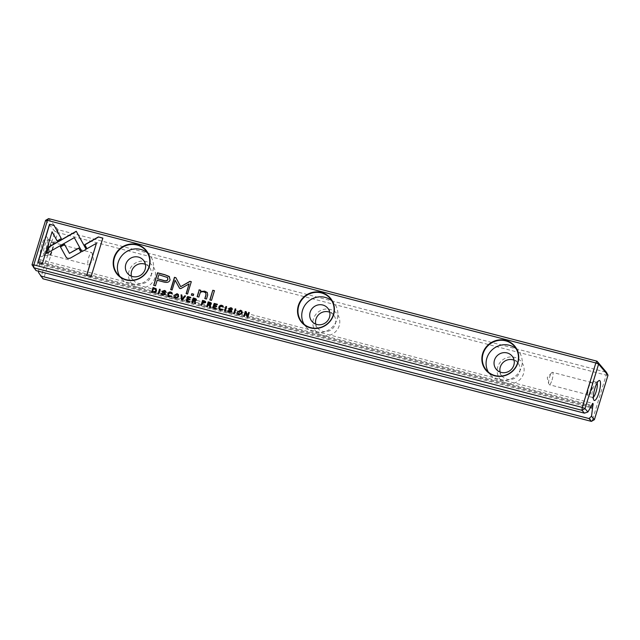<?xml version="1.0" encoding="UTF-8"?>
<svg xmlns="http://www.w3.org/2000/svg" width="640" height="640" viewBox="0 0 640 640"><rect width="100%" height="100%" fill="white"/><g stroke="black" fill="none" stroke-linecap="round" stroke-linejoin="round"><path stroke-width="0.48" stroke-dasharray="3.2 2.4" d="M45.6 220.336L54.992 231.416L41.392 275.888L42.992 278.808L44.168 277.04L57.768 232.568L606.168 375.144L592.568 419.616L44.168 277.04L41.392 275.888L38.512 272.488M497.736 366.96A13.752 13.136 -40.3 0 0 513.656 383.224A13.752 13.136 -40.3 0 0 520.52 360.752A13.752 13.136 -40.3 0 0 497.736 366.96M313.4 319.032A13.752 13.136 -40.3 0 0 329.32 335.296A13.752 13.136 -40.3 0 0 336.184 312.832A13.752 13.136 -40.3 0 0 313.4 319.032M129.064 271.104A13.752 13.136 -40.3 0 0 144.984 287.376A13.752 13.136 -40.3 0 0 151.848 264.904A13.752 13.136 -40.3 0 0 129.064 271.104M608 375.184L606.168 375.144L606.408 372.272L58.008 229.696L48.608 218.616M41.952 244.4A10.312 2.528 104.6 0 0 42.032 256.544A10.312 2.528 104.6 0 0 46.368 247.36A10.312 2.528 104.6 0 0 47.056 237.224A10.312 2.528 104.6 0 0 41.952 244.4M591.544 406.032L39.72 262.568L38.608 271.256M39.72 262.568A2.456 0.6 104.6 0 0 39.864 259.632A2.456 0.6 104.6 0 0 38.776 261.456L591.784 405.232M36.008 270.576L34.888 268.216L38.776 261.456M34.888 268.216L32 264.816M591.256 406.952L38.248 263.176M39.192 264.288L590.768 407.688M145.392 264.32A10.312 9.856 139.7 0 1 149.176 267.016A10.312 9.856 139.7 0 1 147.68 281.2A10.312 9.856 139.7 0 1 133.44 280.36A10.312 9.856 139.7 0 1 131.4 276.184M147.44 252.84A18.416 17.592 139.7 0 1 149.528 254.904A18.416 17.592 139.7 0 1 152.76 271.312A18.416 17.592 139.7 0 1 138.92 284.264A18.416 17.592 139.7 0 1 121.432 278.736A18.416 17.592 139.7 0 1 119.736 276.336M329.728 312.24A10.312 9.856 139.7 0 1 333.512 314.936A10.312 9.856 139.7 0 1 332.016 329.128A10.312 9.856 139.7 0 1 317.776 328.28A10.312 9.856 139.7 0 1 315.736 324.112M331.776 300.768A18.416 17.592 139.7 0 1 333.864 302.832A18.416 17.592 139.7 0 1 337.096 319.232A18.416 17.592 139.7 0 1 323.256 332.192A18.416 17.592 139.7 0 1 305.768 326.656A18.416 17.592 139.7 0 1 304.072 324.264M514.064 360.168A10.312 9.856 139.7 0 1 517.848 362.864A10.312 9.856 139.7 0 1 516.352 377.048A10.312 9.856 139.7 0 1 502.112 376.208A10.312 9.856 139.7 0 1 500.072 372.04M516.112 348.688A18.416 17.592 139.7 0 1 518.2 350.752A18.416 17.592 139.7 0 1 521.432 367.16A18.416 17.592 139.7 0 1 507.592 380.112A18.416 17.592 139.7 0 1 490.104 374.584A18.416 17.592 139.7 0 1 488.408 372.184M91.224 260.144A6.384 1.568 104.6 0 0 92.104 253.264A6.384 1.568 104.6 0 0 91.608 252.528A6.384 1.568 104.6 0 0 88.488 258.312A6.384 1.568 104.6 0 0 88.4 264.888A6.384 1.568 104.6 0 0 89.184 264.472A6.384 1.568 104.6 0 0 91.224 260.144M52.056 249.96A6.384 1.568 104.6 0 0 52.44 242.344A6.384 1.568 104.6 0 0 49.32 248.128A6.384 1.568 104.6 0 0 49.224 254.696A6.384 1.568 104.6 0 0 52.056 249.96M52.336 250.296A7.856 1.928 104.6 0 0 52.808 240.912A7.856 1.928 104.6 0 0 49.328 246.744A7.856 1.928 104.6 0 0 48.856 256.128A7.856 1.928 104.6 0 0 52.336 250.296M44.72 245.552A7.856 1.928 -75.4 0 1 48.2 239.712A7.856 1.928 -75.4 0 1 48.608 240.088A7.856 1.928 -75.4 0 1 48.096 247.808A7.856 1.928 -75.4 0 1 44.784 254.8A7.856 1.928 -75.4 0 1 44.248 254.928A7.856 1.928 -75.4 0 1 44.72 245.552M552.064 379.96A6.384 1.568 104.6 0 0 552.448 372.336A6.384 1.568 104.6 0 0 551.664 372.744A6.384 1.568 104.6 0 0 549.328 378.12A6.384 1.568 104.6 0 0 548.752 383.952A6.384 1.568 104.6 0 0 549.24 384.696A6.384 1.568 104.6 0 0 552.064 379.96M591.24 390.144A6.384 1.568 104.6 0 0 591.624 382.52A6.384 1.568 104.6 0 0 588.496 388.304A6.384 1.568 104.6 0 0 588.408 394.88A6.384 1.568 104.6 0 0 591.24 390.144M591.52 390.472A7.856 1.928 104.6 0 0 591.992 381.096A7.856 1.928 104.6 0 0 588.152 388.216A7.856 1.928 104.6 0 0 588.04 396.304A7.856 1.928 104.6 0 0 591.52 390.472M597.104 382.864A7.856 1.928 104.6 0 0 596.6 382.296A7.856 1.928 104.6 0 0 596.064 382.416A7.856 1.928 104.6 0 0 592.76 389.416A7.856 1.928 104.6 0 0 592.24 397.136A7.856 1.928 104.6 0 0 592.648 397.504A7.856 1.928 104.6 0 0 593.36 397.248M57.768 232.568L54.992 231.416L58.008 229.696L57.768 232.568M591.392 421.384L592.568 419.616L594.4 419.664M96.52 243.464L86.984 248.696M102.976 238.232L91.248 276.584L86.784 275.32M228.632 310.856L228.848 311.608M231.696 310.648L231.928 311.736L229.544 312.656L228.144 311.888M232.184 308.408L232.424 309.52L230.856 308.336L229.504 309.216M229 309.744L229.928 310.248M231.192 311.608L230.048 310.384M169.24 276.576L170.2 279.872C169.48 282.52 167.008 283.184 162.792 281.856L157.272 280.424L155.584 285.944L153.84 285.376M157.72 278.976L158.976 274.864L167.616 277.608M226.568 306.744L225.288 311.464L224.48 311.144M211.248 303.024L211.48 304.144L210.192 305L210.72 305.896L210.536 307.632L209.8 307.328M209.992 305.72L208.224 304.752L207.576 306.864L206.92 306.584M210.192 305L210.6 305.76M208.4 304.176L208.824 302.776L210.72 304.016M156.208 288.808L156.592 291.152L155.424 292.704L151.752 292.24M152.584 291.96L153.688 288.352L155.6 289.112M189.216 284.04L180.952 288.704L179.624 288.36L180.176 288.872M191.28 281.792L187.656 294.168L186.264 293.696M175.952 277.808L180.816 286.808M175.208 280.376L172.216 290.152L170.824 289.688M222.592 309.408L220.456 310.296L219.216 309.544M222.424 306.304L221.776 305.96L219.776 307.512L219.872 309.272M223.112 306.064L223.408 307.248L222.688 306.96M178.424 294.512L178.76 296.856L175.672 298.648L174.288 297.816M174.92 297.544L176.984 294.328L177.776 294.76M216.144 308.488L216.12 309.08L212.896 308.136M216.64 306.296L216.616 306.888L214.208 306.264L213.72 307.856M217.352 304.352L217.328 304.944L214.816 304.288L214.376 305.712M160.168 289.488L158.888 294.2L158.08 293.888M196.304 299.144L196.536 300.256L195.248 301.12L195.776 302.008L195.592 303.744L194.856 303.448M195.048 301.832L193.28 300.864L192.632 302.976L191.976 302.696M195.248 301.12L195.656 301.872M193.456 300.288L193.88 298.888L195.776 300.128M205.528 301.528L205.76 302.728L202.552 303.336L201.92 305.392L201.264 305.112M202.728 302.76L203.192 301.248L205.024 302.544M171.52 296.128L169.384 297.016L168.144 296.264M172.04 292.784L172.328 293.968L170.704 292.68L168.704 294.24L168.8 295.992M78.824 248.184L81.064 252.192L70.36 258.304L67.984 258.608L66.152 257.216M64.608 244.568L69.568 253.48M52.208 231.896L42.424 263.896L37.96 262.624M54.192 225.544L61.4 238.728L57.16 240.936M76.336 231.4L86.248 249.448L81.944 251.624M74.416 237.784L46.736 253.392M185.496 296.072L182.328 300.296L181.448 299.96M181.856 295.12L182.2 299.472M241.96 311.032L242.296 313.376L239.208 315.168L237.824 314.336M238.456 314.064L240.52 310.848L241.32 311.28M235.816 309.152L234.536 313.872L233.728 313.552M189.568 301.576L189.544 302.176L186.312 301.224M190.064 299.392L190.04 299.976L187.632 299.352L187.144 300.944M190.768 297.44L190.752 298.032L188.232 297.376L187.8 298.8M245.776 312.504L244.56 316.48L243.952 316.208M249.256 312.648L247.976 317.36L247.096 317.024M246.256 311.864L247.616 316.336M214.44 290.784L211.624 300.512L209.984 299.976M162.24 293.592L162.448 294.352M165.296 293.392L165.536 294.48L163.144 295.392L161.744 294.624M165.784 291.152L166.024 292.256L164.464 291.08L163.112 291.952M164.8 294.352L162.464 292.328M193.688 294.264L193.392 295.768L191.472 295.168M205.768 292.92L204.112 292.08C201.984 291.6 200.648 292.064 200.096 293.488L198.96 297.216L197.28 296.672M207.352 292.6L207.8 295.2L206.576 299.2L204.936 298.664M200.712 290.384L200.592 291.616M39.864 259.632L592.872 403.408M127.616 273.488L133.44 280.36M143.352 260.144L149.176 267.016M117.656 274.272L121.432 278.736M145.744 250.448L149.528 254.904M311.952 321.416L317.776 328.28M327.688 308.072L333.512 314.936M301.992 322.2L305.768 326.656M330.08 298.368L333.864 302.832M496.288 369.336L502.112 376.208M512.024 355.992L517.848 362.864M486.328 370.12L490.104 374.584M514.416 346.296L518.2 350.752M89.184 264.472L93.608 259.64L92.104 253.264M49.224 254.696L88.4 264.888M52.44 242.344L91.608 252.528M44.248 254.928L48.856 256.128M48.2 239.712L52.808 240.912M48.608 240.088L47.056 237.224M44.784 254.8L42.032 256.544M551.664 372.744L547.248 377.584L548.752 383.952M591.624 382.52L552.448 372.336M588.408 394.88L549.24 384.696M596.6 382.296L591.992 381.096M592.648 397.504L588.04 396.304M592.24 397.136L593.8 399.992M596.064 382.416L598.816 380.68"/><path stroke-width="0.96" d="M182.208 300.16L185.568 295.976L184.824 295.784L182.08 299.336L181.856 295.016L181.08 294.816L181.448 299.96L182.208 300.16M86.136 249.304L76.256 231.248L48.504 247.104L46.544 253.504L74.296 237.648L81.944 251.624L86.136 249.304M49.536 224.232L37.816 262.584L42.312 263.752L52.096 231.76L57.128 240.96L61.288 238.584L54.072 225.408L49.536 224.232L54.144 225.536M66.432 257.632L67.864 258.472L70.24 258.168L80.944 252.056L78.744 248.032L69.448 253.336L64.52 244.408L60.36 246.776L66.368 257.56M171.56 296.024L168.736 295.928L168.592 294.096L170.592 292.544L172.216 293.832L171.984 292.72L170.808 292.064C169.352 291.72 168.368 292.344 167.848 293.928L168.08 296.2L169.264 296.88L171.56 296.024M171.616 293.68L171.296 292.952L171.48 293.64M204.344 300.864L202.552 300.392L201.12 305.072L201.808 305.256L202.432 303.2L205.64 302.584L205.472 301.456L204.344 300.864L205.528 301.528M158.768 294.064L160.2 289.384L159.512 289.208L158.08 293.888L158.768 294.064M212.744 308.096L216.008 308.944L216.176 308.384L213.608 307.72L214.088 306.128L216.504 306.752L216.672 306.2L214.264 305.568L214.696 304.152L217.208 304.8L217.376 304.248L214.176 303.416L212.744 308.096M177.032 293.68L173.928 295.496L174.224 297.744L175.552 298.512L178.64 296.72L178.368 294.448L177.032 293.68L178.424 294.512M210.024 302.336L208.2 301.864L206.768 306.544L207.456 306.72L208.104 304.608L209.872 305.584L209.68 307.296L210.416 307.488L210.6 305.76L210.08 304.864L211.36 304.008L211.192 302.952L210.024 302.336L211.248 303.024M209.736 305.2L209.992 305.72L209.736 305.2M228.656 310.752L227.92 310.56L228.08 311.816L229.424 312.52L231.808 311.6L231.64 310.584L229.352 308.664L230.736 308.2L232.304 309.376L232.128 308.344L230.96 307.704L228.608 308.52L228.88 309.6L231.08 311.472L229.576 311.96L228.656 310.752M231.744 309.232L231.48 308.6L231.608 309.2M229.504 309.216L229.352 308.664M98.368 236.928L84.744 244.688L86.952 248.712L96.408 243.32L86.632 275.28L91.136 276.448L102.856 238.096L98.368 236.928L102.832 238.192M38.608 271.256L38.512 272.488L42.992 278.808L591.392 421.384L588.976 418.536L591.52 416.264L594.4 419.664L608 375.184L598.608 364.112L597.008 361.192L48.608 218.616L47.432 220.384L33.832 264.856L582.232 407.432L595.832 362.96L47.432 220.384L45.6 220.336L32 264.816L36.008 270.576L584.408 413.152L581.992 410.304L33.592 267.728L33.832 264.856L32 264.816M517.928 362.712A18.784 17.944 139.7 0 1 486.8 371.184A18.784 17.944 139.7 0 1 496.184 340.488A18.784 17.944 139.7 0 1 517.928 362.712M149.256 266.856A18.784 17.944 139.7 0 1 118.128 275.328A18.784 17.944 139.7 0 1 127.512 244.64A18.784 17.944 139.7 0 1 149.256 266.856M333.592 314.784A18.784 17.944 139.7 0 1 302.464 323.256A18.784 17.944 139.7 0 1 311.848 292.56A18.784 17.944 139.7 0 1 333.592 314.784M164.752 274.68L157.52 272.8L153.688 285.344L155.472 285.808L157.16 280.28L162.672 281.712C166.896 283.04 169.368 282.384 170.088 279.728L169.128 276.432L164.752 274.68L169.592 276.912M225.168 311.328L226.6 306.648L225.912 306.464L224.48 311.144L225.168 311.328M156.192 288.776L153.04 287.52L151.608 292.2L155.312 292.568L156.472 291.008L156.152 288.736M180.84 288.568L189.104 283.896L186.12 293.656L187.536 294.032L191.312 281.696L189.888 281.328L180.696 286.672L175.88 277.688L174.448 277.312L170.68 289.648L172.104 290.016L175.088 280.24L179.504 288.216L180.84 288.568M222.632 309.304L219.808 309.208L219.664 307.376L221.664 305.816L223.288 307.112L223.056 305.992L221.88 305.344C220.424 305 219.44 305.624 218.92 307.2L219.152 309.472L220.336 310.152L222.632 309.304M222.688 306.96L222.376 306.232L222.56 306.92M195.08 298.456L193.256 297.976L191.824 302.656L192.512 302.84L193.16 300.728L194.032 300.952L194.928 301.696L194.736 303.416L195.48 303.608L195.136 300.976L196.416 300.12L196.248 299.072L195.08 298.456L196.304 299.144M194.792 301.312L195.048 301.832L194.792 301.312M240.568 310.2L237.472 312.016L237.76 314.264L239.088 315.032L242.176 313.24L241.904 310.968L240.568 310.2L241.96 311.032M234.416 313.728L235.848 309.048L235.16 308.872L233.728 313.552L234.416 313.728M186.168 301.184L189.432 302.032L189.6 301.472L187.024 300.808L187.512 299.216L189.92 299.84L190.088 299.288L187.68 298.664L188.12 297.24L190.632 297.896L190.8 297.344L187.6 296.504L186.168 301.184M243.808 316.176L244.448 316.336L245.656 312.368L247.008 317.008L247.856 317.224L249.288 312.544L248.664 312.384L247.496 316.2L246.216 311.752L245.24 311.496L243.808 316.176M209.832 299.936L211.504 300.376L214.464 290.68L212.8 290.248L209.832 299.936M162.264 293.488L161.528 293.296L161.68 294.56L163.032 295.256L165.416 294.336L165.24 293.32L162.952 291.408L164.344 290.936L165.912 292.12L165.728 291.08L164.568 290.44L162.208 291.256L162.48 292.344L164.68 294.208L163.176 294.696L162.264 293.488M165.352 291.968L165.08 291.336L165.216 291.936M163.112 291.952L162.952 291.408M191.32 295.128L193.272 295.632L193.72 294.168L191.768 293.656L191.32 295.128M198.536 292.064L197.136 296.64L198.84 297.08L199.976 293.352C200.528 291.928 201.872 291.456 204 291.944L205.712 292.848L205.952 294.832L204.792 298.624L206.456 299.064L207.68 295.064L207.296 292.536L204.672 291.144L200.48 291.48L200.728 290.28L199.064 289.84L198.648 292.2L199.064 289.84M40.576 275.96L588.976 418.536M598.904 392.824A10.312 2.528 -75.4 0 1 593.8 399.992A10.312 2.528 -75.4 0 1 594.48 389.864A10.312 2.528 -75.4 0 1 598.816 380.68A10.312 2.528 -75.4 0 1 598.904 392.824M608 375.184L606.408 372.272L597.008 361.192L595.832 362.96L598.608 364.112L585.008 408.584L587.896 411.992L584.408 413.152M591.52 416.264L592.728 406.336A2.456 0.6 -75.4 0 0 592.872 403.408A2.456 0.6 -75.4 0 0 591.784 405.232L587.896 411.992M590.768 407.688L592.2 408.064M131.4 276.184A10.312 9.856 139.7 0 1 131.632 271.168A10.312 9.856 139.7 0 1 145.392 264.32M125.808 264.304A10.312 9.856 139.7 0 1 133.56 257.048A10.312 9.856 139.7 0 1 143.352 260.144A10.312 9.856 139.7 0 1 141.856 274.336A10.312 9.856 139.7 0 1 127.616 273.488A10.312 9.856 139.7 0 1 125.808 264.304M119.736 276.336A18.416 17.592 139.7 0 1 118.2 262.328A18.416 17.592 139.7 0 1 147.44 252.84M148.984 266.856A18.416 17.592 -40.3 0 0 145.744 250.448A18.416 17.592 -40.3 0 0 120.32 248.944A18.416 17.592 -40.3 0 0 117.656 274.272A18.416 17.592 -40.3 0 0 135.136 279.808A18.416 17.592 -40.3 0 0 148.984 266.856M315.736 324.112A10.312 9.856 139.7 0 1 315.968 319.096A10.312 9.856 139.7 0 1 329.728 312.24M310.144 312.224A10.312 9.856 139.7 0 1 317.896 304.976A10.312 9.856 139.7 0 1 327.688 308.072A10.312 9.856 139.7 0 1 326.192 322.256A10.312 9.856 139.7 0 1 311.952 321.416A10.312 9.856 139.7 0 1 310.144 312.224M304.072 324.264A18.416 17.592 139.7 0 1 302.536 310.248A18.416 17.592 139.7 0 1 331.776 300.768M333.32 314.776A18.416 17.592 -40.3 0 0 330.08 298.368A18.416 17.592 -40.3 0 0 304.656 296.864A18.416 17.592 -40.3 0 0 301.992 322.2A18.416 17.592 -40.3 0 0 319.472 327.728A18.416 17.592 -40.3 0 0 333.32 314.776M500.072 372.04A10.312 9.856 139.7 0 1 500.304 367.016A10.312 9.856 139.7 0 1 514.064 360.168M494.48 360.152A10.312 9.856 139.7 0 1 502.224 352.896A10.312 9.856 139.7 0 1 512.024 355.992A10.312 9.856 139.7 0 1 510.528 370.184A10.312 9.856 139.7 0 1 496.288 369.336A10.312 9.856 139.7 0 1 494.48 360.152M488.408 372.184A18.416 17.592 139.7 0 1 486.872 358.176A18.416 17.592 139.7 0 1 516.112 348.688M517.656 362.704A18.416 17.592 -40.3 0 0 514.416 346.296A18.416 17.592 -40.3 0 0 488.992 344.792A18.416 17.592 -40.3 0 0 486.328 370.12A18.416 17.592 -40.3 0 0 503.808 375.656A18.416 17.592 -40.3 0 0 517.656 362.704M593.36 397.248A7.856 1.928 104.6 0 0 596.128 391.672A7.856 1.928 104.6 0 0 597.104 382.864M594.4 419.664L591.392 421.384M48.608 218.616L45.6 220.336M582.232 407.432L581.992 410.304L585.008 408.584L582.232 407.432M86.984 248.696L84.864 244.824L98.48 237.064M86.784 275.32L96.408 243.32M228.848 311.608L229.696 312.096L231.192 311.608M228.144 311.888L228.04 310.696L228.632 310.856M229.472 308.808L231.696 310.648M231.728 309.336L230.856 308.336M229 309.744L228.728 308.656L231.08 307.84L232.184 308.408M153.84 285.376L157.64 272.936L164.872 274.816M167.616 277.608L167.872 279.392C167.4 281.032 165.784 281.344 163.008 280.352L157.6 278.832L162.888 280.208C165.664 281.208 167.288 280.888 167.752 279.256L167.56 277.536L158.856 274.728L157.6 278.832M224.624 311.184L226.024 306.608L226.568 306.744M206.92 306.584L208.32 302L210.136 302.472M209.8 307.44L209.992 305.72L209.088 304.976M210.72 304.016L208.4 304.176L210.6 303.88L210.536 303.272L210.72 304.016L208.712 302.632L208.28 304.04M151.752 292.24L153.152 287.664L156.304 288.912M155.6 289.112L155.864 290.96L153.688 292.248L152.584 291.96L153.568 292.112L155.752 290.824L155.544 289.04L153.568 288.216L152.464 291.824M186.264 293.696L189.104 283.896M180.696 286.672L190.008 281.464L191.28 281.792M170.824 289.688L174.568 277.448L175.952 277.808M179.624 288.36L175.088 280.24M219.872 309.272L220.616 309.752L222.592 309.408M222.672 307.064L221.776 305.96M219.216 309.544L219.032 307.344C219.56 305.76 220.544 305.136 221.992 305.48L223.112 306.064M174.288 297.816L174.048 295.632L177.144 293.824M177.776 294.76L178.016 296.64L175.832 298.112L174.92 297.544M175.712 297.968L177.904 296.504L177.72 294.688L176.864 294.192L174.864 297.472L175.832 298.112M212.896 308.136L214.176 303.416M213.608 307.72L216.144 308.488M214.264 305.568L216.64 306.296M214.296 303.552L217.352 304.352M158.232 293.92L159.632 289.344L160.168 289.488M191.976 302.696L193.376 298.12L195.2 298.592M194.856 303.552L195.048 301.832L194.144 301.088M195.776 300.128L193.456 300.288L195.656 299.992L195.592 299.392L195.776 300.128L193.768 298.752L193.336 300.152M201.264 305.112L202.664 300.536L204.464 301M204.184 301.512L205.024 302.544L202.728 302.76L204.904 302.408L204.824 301.744L205.024 302.544L203.072 301.112L202.608 302.624M168.8 295.992L169.544 296.472L171.52 296.128M171.6 293.784L170.704 292.68M168.144 296.264L167.96 294.064C168.488 292.48 169.472 291.864 170.92 292.2L172.04 292.784M69.448 253.336L78.824 248.184M66.152 257.216L60.48 246.92L64.608 244.568M37.96 262.624L49.656 224.368M57.16 240.936L52.096 231.76M46.736 253.392L48.616 247.248L76.336 231.4M81.976 251.6L74.296 237.648M182.08 299.336L184.936 295.92L185.496 296.072M181.56 299.992L181.2 294.952L181.856 295.12M237.824 314.336L237.584 312.152L240.688 310.336M241.32 311.28L241.552 313.16L239.368 314.624L238.456 314.064M239.248 314.488L241.44 313.024L241.264 311.208L240.4 310.712L238.4 313.992L239.368 314.624M233.872 313.592L235.272 309.008L235.816 309.152M186.312 301.224L187.6 296.504M187.024 300.808L189.568 301.576M187.68 298.664L190.064 299.392M187.712 296.648L190.768 297.44M243.952 316.208L245.24 311.496M247.096 317.024L245.656 312.368M247.496 316.2L248.784 312.52L249.256 312.648M245.352 311.632L246.256 311.864M209.984 299.976L212.8 290.248M212.912 290.384L214.44 290.784M162.376 293.632L163.296 294.84L164.8 294.352M161.744 294.624L161.64 293.44L162.24 293.592M163.072 291.544L165.296 293.392M165.328 292.072L164.464 291.08M162.6 292.48L162.328 291.392L164.68 290.576L165.784 291.152M191.472 295.168L191.768 293.656M191.888 293.8L193.688 294.264M197.28 296.672L198.648 292.2M204.936 298.664L206.064 294.968L205.768 292.92M200.48 291.48L204.792 291.28L207.352 292.6M199.176 289.984L200.712 290.384M592.728 406.336L591.544 406.032"/></g></svg>

